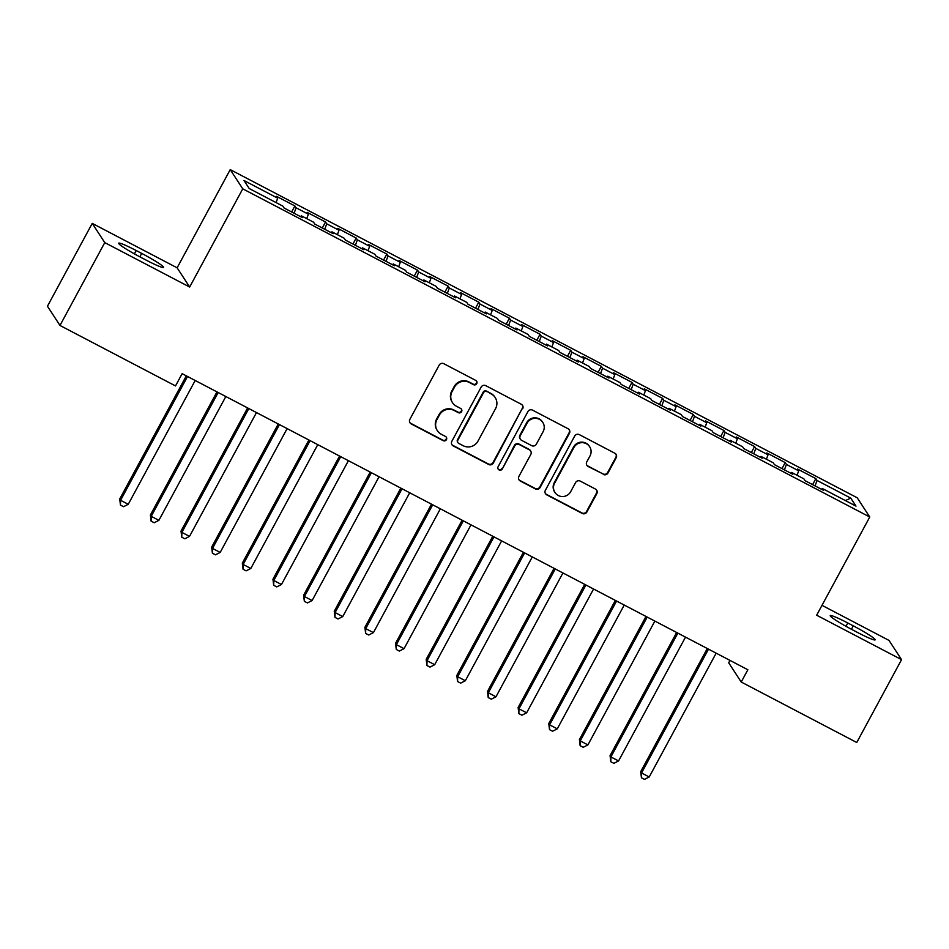 <?xml version="1.0" encoding="UTF-8"?>
<svg xmlns="http://www.w3.org/2000/svg" width="949" height="949" viewBox="0 0 949 949"><rect width="100%" height="100%" fill="white"/><g stroke="black" fill="none" stroke-linecap="round" stroke-linejoin="round"><path stroke-width="1.42" d="M476.742 383.645A2.408 2.373 146.9 0 0 475.781 380.43L443.812 363.704A3.44 3.381 146.9 0 0 439.173 365.14L409.861 419.363A3.44 3.381 146.9 0 0 411.249 423.942L443.207 440.668A2.408 2.373 146.9 0 0 446.362 437.252A2.408 2.373 146.9 0 0 445.484 436.457L441.344 434.286A10.997 10.819 146.9 0 1 436.931 419.612L439.375 415.093A10.997 10.819 146.9 0 1 454.215 410.502L458.355 412.661A2.408 2.373 146.9 0 0 461.511 409.244A2.408 2.373 146.9 0 0 460.633 408.45L456.493 406.279A10.997 10.819 146.9 0 1 452.08 391.605L454.524 387.085A10.997 10.819 146.9 0 1 469.364 382.483L473.492 384.653A2.408 2.373 146.9 0 0 476.742 383.645M452.495 402.649L452.151 402.127A10.997 10.819 146.9 0 1 451.736 391.083L454.18 386.563A10.997 10.819 146.9 0 1 469.02 381.961L473.16 384.131A2.408 2.373 146.9 0 0 476.469 380.976M409.838 422.542A3.44 3.381 146.9 0 0 410.905 423.42L442.863 440.158A2.408 2.373 146.9 0 0 446.172 437.003M437.347 430.656L437.003 430.134A10.997 10.819 146.9 0 1 436.599 419.09L439.043 414.583A10.997 10.819 146.9 0 1 453.871 409.98L458.011 412.139A2.408 2.373 146.9 0 0 461.321 408.995M603.339 474.441A3.44 3.381 146.9 0 0 607.977 473.005L616.198 457.798A3.44 3.381 146.9 0 0 614.822 453.207L579.329 434.63A3.44 3.381 146.9 0 0 574.691 436.066L545.378 490.289A3.44 3.381 146.9 0 0 546.754 494.868L582.247 513.445A3.44 3.381 146.9 0 0 586.885 512.009L596.826 493.634A3.44 3.381 146.9 0 0 595.438 489.055L580.254 481.107A3.44 3.381 146.9 0 0 575.616 482.543L570.693 491.653A9.193 9.051 146.9 0 1 554.94 492.46A9.193 9.051 146.9 0 1 554.596 483.231L573.896 447.537A9.193 9.051 146.9 0 1 589.649 446.73A9.193 9.051 146.9 0 1 589.993 455.959L586.767 461.902A3.44 3.381 146.9 0 0 588.155 466.493L603.006 473.931A3.44 3.381 146.9 0 0 607.645 472.483L615.865 457.276A3.44 3.381 146.9 0 0 615.889 454.097M747.859 669.757L182.137 373.657L175.506 385.935L59.977 325.46L104.77 242.612L189.658 287.037L242.754 188.839L869.759 517.015L816.662 615.213L901.55 659.65L856.757 742.498L741.216 682.023L747.859 669.757M522.65 408.829A3.44 3.381 146.9 0 0 521.274 404.25L485.781 385.662A3.44 3.381 146.9 0 0 481.143 387.109L451.831 441.321A3.44 3.381 146.9 0 0 453.207 445.911L488.699 464.488A3.44 3.381 146.9 0 0 493.338 463.053L522.318 408.307A3.44 3.381 146.9 0 0 522.341 405.128M532.555 410.146L568.048 428.723A3.44 3.381 146.9 0 1 569.424 433.313L540.111 487.525A3.44 3.381 146.9 0 1 535.473 488.972L520.289 481.013A3.44 3.381 146.9 0 1 518.901 476.434L530.799 454.441A3.44 3.381 146.9 0 0 529.412 449.862L519.34 444.583A3.44 3.381 146.9 0 0 514.702 446.018L502.329 468.913A2.408 2.373 146.9 0 1 498.201 469.126A2.408 2.373 146.9 0 1 498.118 466.706L527.917 411.581A3.44 3.381 146.9 0 1 532.555 410.146M242.754 188.839L230.227 169.622L857.232 497.798L869.759 517.015M291.651 211.959L294.89 205.945L276.503 196.324L277.701 198.175L244 180.524L249.207 188.531L282.921 206.17L284.119 208.021L302.506 217.641L301.308 215.791L313.561 222.208L314.771 224.059L333.158 233.679L331.948 231.829L344.214 238.246L345.412 240.097L363.799 249.717L362.601 247.879L374.855 254.285L376.053 256.135L394.44 265.756L393.242 263.917L405.496 270.335L406.706 272.173L425.093 281.794L423.883 279.955L436.149 286.373L437.347 288.211L455.734 297.844L454.535 295.993L466.789 302.411L467.987 304.249L486.374 313.882L485.176 312.031L497.442 318.449L498.64 320.299L517.027 329.92L515.829 328.069L528.083 334.487L529.281 336.337L547.668 345.958L546.47 344.119L558.724 350.525L559.934 352.376L578.321 361.996L577.111 360.157L589.376 366.575L590.575 368.414L608.961 378.034L607.763 376.195L620.017 382.613L621.215 384.452L639.602 394.072L638.404 392.234L650.658 398.651L651.868 400.49L670.255 410.122L669.045 408.272L681.311 414.689L682.509 416.528L700.896 426.16L699.698 424.31L711.952 430.727L713.162 432.578L731.549 442.198L730.339 440.348L742.604 446.765L743.802 448.616L762.189 458.237L760.991 456.398L773.245 462.804L774.443 464.654L792.83 474.275L791.632 472.436L803.886 478.854L805.096 480.692L823.483 490.313L822.273 488.474L821.597 489.328M294.89 205.945L296.1 207.795L308.354 214.213L306.729 218.626M322.292 227.997L325.543 221.995L307.156 212.362L308.354 214.213M325.543 221.995L326.741 223.834L338.995 230.251L337.369 234.676M352.933 244.035L356.183 238.033L337.797 228.401L338.995 230.251M356.183 238.033L357.382 239.872L369.647 246.289L368.01 250.714M383.586 260.073L386.824 254.071L368.437 244.451L369.647 246.289M386.824 254.071L388.034 255.91L400.288 262.327L398.663 266.752M414.227 276.112L417.477 270.109L399.09 260.489L400.288 262.327M417.477 270.109L418.675 271.96L430.929 278.365L429.304 282.79M444.867 292.15L448.118 286.147L429.731 276.527L430.929 278.365M448.118 286.147L449.316 287.998L461.582 294.415L459.957 298.828M475.52 308.188L478.771 302.185L460.384 292.565L461.582 294.415M478.771 302.185L479.969 304.036L492.223 310.453L490.597 314.866M506.161 324.238L509.411 318.223L491.024 308.603L492.223 310.453M509.411 318.223L510.609 320.074L522.875 326.492L521.238 330.904M536.814 340.276L540.052 334.273L521.665 324.641L522.875 326.492M540.052 334.273L541.262 336.112L553.516 342.53L551.891 346.954M567.455 356.314L570.705 350.311L552.318 340.679L553.516 342.53M570.705 350.311L571.903 352.15L584.157 358.568L582.532 362.993M598.095 372.352L601.346 366.35L582.959 356.729L584.157 358.568M601.346 366.35L602.544 368.188L614.81 374.606L613.184 379.031M628.748 388.39L631.987 382.388L613.6 372.767L614.81 374.606M631.987 382.388L633.197 384.238L645.45 390.644L643.825 395.069M659.389 404.428L662.639 398.426L644.252 388.805L645.45 390.644M662.639 398.426L663.837 400.276L676.091 406.694L674.466 411.107M690.042 420.466L693.28 414.464L674.893 404.843L676.091 406.694M693.28 414.464L694.478 416.314L706.744 422.732L705.119 427.145M720.682 436.516L723.933 430.514L705.546 420.882L706.744 422.732M723.933 430.514L725.131 432.353L737.385 438.77L735.76 443.183M751.323 452.554L754.574 446.552L736.187 436.92L737.385 438.77M754.574 446.552L755.772 448.391L768.038 454.808L766.401 459.233M781.976 468.592L785.214 462.59L766.828 452.97L768.038 454.808M785.214 462.59L786.424 464.429L798.678 470.846L797.053 475.271M812.617 484.631L815.867 478.628L797.48 469.008L798.678 470.846M815.867 478.628L817.065 480.467L850.779 498.118L855.986 506.114L822.273 488.474M791.632 472.436L790.956 473.29M817.065 480.467L815.061 485.912M850.779 498.118L845.369 500.562M760.991 456.398L760.315 457.252M786.424 464.429L784.42 469.874M730.339 440.348L729.662 441.214M755.772 448.391L753.767 453.836M699.698 424.31L699.022 425.176M725.131 432.353L723.126 437.797M669.045 408.272L668.381 409.138M694.478 416.314L692.485 421.747M638.404 392.234L637.728 393.1M663.837 400.276L661.833 405.709M607.763 376.195L607.087 377.05M633.197 384.238L631.192 389.671M577.111 360.157L576.434 361.011M602.544 368.188L600.551 373.633M546.47 344.119L545.794 344.973M571.903 352.15L569.898 357.595M515.829 328.069L515.153 328.935M541.262 336.112L539.257 341.557M485.176 312.031L484.5 312.897M510.609 320.074L508.605 325.507M454.535 295.993L453.859 296.859M479.969 304.036L477.964 309.469M423.883 279.955L423.218 280.821M449.316 287.998L447.323 293.431M393.242 263.917L392.566 264.771M418.675 271.96L416.67 277.393M362.601 247.879L361.925 248.733M388.034 255.91L386.029 261.355M331.948 231.829L331.272 232.695M357.382 239.872L355.389 245.317M301.308 215.791L300.631 216.657M326.741 223.834L324.736 229.278M296.1 207.795L294.095 213.228M729.995 660.397L728.702 662.805L741.216 682.023M901.55 659.65L889.023 640.421L822 605.343M189.658 287.037L177.131 267.82L92.243 223.383L104.77 242.612M92.243 223.383L47.45 306.242L59.977 325.46M177.131 267.82L230.227 169.622M277.701 198.175L276.076 202.588M136.181 250.524A22.408 1.922 28.4 0 0 118.637 243.193A22.408 1.922 28.4 0 0 140.511 257.179L146.027 260.062A22.408 1.922 28.4 0 0 163.572 267.393A22.408 1.922 28.4 0 0 141.698 253.407L136.181 250.524L134.378 253.858M857.611 632.509A22.408 1.922 28.4 0 0 875.156 639.84A22.408 1.922 28.4 0 0 853.281 625.854L847.765 622.971A22.408 1.922 28.4 0 0 830.221 615.64A22.408 1.922 28.4 0 0 852.095 629.614L857.611 632.509M451.795 444.5A3.44 3.381 146.9 0 0 452.863 445.389L488.367 463.966A3.44 3.381 146.9 0 0 492.994 462.531L522.318 408.307M486.801 391.617A2.408 2.373 146.9 0 0 483.563 392.625L457.833 440.217A2.408 2.373 146.9 0 0 458.794 443.42L463.159 445.71A10.997 10.819 146.9 0 0 477.988 441.107L495.58 408.58A10.997 10.819 146.9 0 0 491.167 393.894L486.469 391.095A2.408 2.373 146.9 0 0 483.219 392.103L483.563 392.625M457.916 442.625L457.584 442.104A2.408 2.373 146.9 0 1 457.489 439.695L483.219 392.103M495.176 397.536L494.832 397.014A10.997 10.819 146.9 0 0 490.835 393.384L491.167 393.894M486.469 391.095L490.835 393.384M518.878 479.613A3.44 3.381 146.9 0 0 519.945 480.502L535.141 488.45A3.44 3.381 146.9 0 0 539.779 487.015L569.092 432.791A3.44 3.381 146.9 0 0 569.115 429.612M530.669 450.989L530.325 450.478A3.44 3.381 146.9 0 0 529.079 449.34L518.996 444.061A3.44 3.381 146.9 0 0 514.358 445.496L502.329 468.913M498.047 468.853A2.408 2.373 146.9 0 0 501.985 468.391M543.136 431.629A9.193 9.051 146.9 0 0 542.792 422.4A9.193 9.051 146.9 0 0 527.039 423.207L520.242 435.781A3.44 3.381 146.9 0 0 521.618 440.36L531.689 445.639A3.44 3.381 146.9 0 0 536.327 444.203L543.136 431.629M542.792 422.4L542.448 421.878A9.193 9.051 146.9 0 0 526.695 422.685L527.039 423.207M520.372 439.233L520.028 438.711A3.44 3.381 146.9 0 1 519.898 435.259L526.695 422.685M586.743 465.093A3.44 3.381 146.9 0 0 587.811 465.971L603.006 473.931M589.649 446.73L589.305 446.208A9.193 9.051 146.9 0 0 573.552 447.015L573.896 447.537M554.94 492.46L554.596 491.938A9.193 9.051 146.9 0 1 554.252 482.709L573.552 447.015M545.343 493.468A3.44 3.381 146.9 0 0 546.422 494.358L581.915 512.934A3.44 3.381 146.9 0 0 586.553 511.487L596.482 493.124A3.44 3.381 146.9 0 0 596.518 489.933M186.324 375.84L119.728 498.996L120.582 500.289L128.245 504.299L195.186 380.49M187.534 376.48L120.582 500.289L120.464 505.093L119.728 498.996M128.245 504.299L123.536 506.695L120.464 505.093M216.965 391.878L150.381 515.034L151.223 516.327L158.886 520.349L225.838 396.528M218.175 392.518L151.223 516.327L151.116 521.131L150.381 515.034M158.886 520.349L154.177 522.745L151.116 521.131M247.618 407.928L181.022 531.072L181.876 532.377L189.527 536.387L256.479 412.566M248.816 408.556L181.876 532.377L181.757 537.17L181.022 531.072M189.527 536.387L184.818 538.783L181.757 537.17M278.259 423.966L211.674 547.11L212.517 548.415L220.18 552.425L287.132 428.604M279.469 424.594L212.517 548.415L212.41 553.22L211.674 547.11M220.18 552.425L215.47 554.821L212.41 553.22M308.899 440.004L242.315 563.148L243.158 564.453L250.821 568.463L317.773 444.642M310.109 440.633L243.158 564.453L243.051 569.258L242.315 563.148M250.821 568.463L246.111 570.859L243.051 569.258M339.552 456.042L272.956 579.198L273.81 580.491L281.473 584.501L348.413 460.68M340.75 456.671L273.81 580.491L273.692 585.296L272.956 579.198M281.473 584.501L276.764 586.897L273.692 585.296M370.193 472.08L303.609 595.237L304.451 596.53L312.114 600.539L379.066 476.718M371.403 472.709L304.451 596.53L304.344 601.334L303.609 595.237M312.114 600.539L307.405 602.935L304.344 601.334M400.834 488.118L334.25 611.275L335.104 612.568L342.755 616.577L409.707 492.768M402.044 488.759L335.104 612.568L334.985 617.372L334.25 611.275M342.755 616.577L338.046 618.973L334.985 617.372M431.487 504.156L364.902 627.313L365.745 628.618L373.408 632.627L440.348 508.806M432.697 504.797L365.745 628.618L365.626 633.41L364.902 627.313M373.408 632.627L368.698 635.023L365.626 633.41M462.127 520.206L395.543 643.351L396.385 644.656L404.049 648.665L471.001 524.844M463.337 520.835L396.385 644.656L396.279 649.46L395.543 643.351M404.049 648.665L399.339 651.061L396.279 649.46M492.78 536.244L426.184 659.389L427.038 660.694L434.689 664.703L501.641 540.883M493.978 536.873L427.038 660.694L426.92 665.498L426.184 659.389M434.689 664.703L429.992 667.1L426.92 665.498M523.421 552.282L456.837 675.427L457.679 676.732L465.342 680.741L532.294 556.921M524.631 552.911L457.679 676.732L457.572 681.536L456.837 675.427M465.342 680.741L460.633 683.138L457.572 681.536M554.062 568.321L487.478 691.477L488.32 692.77L495.983 696.78L562.935 572.959M555.272 568.949L488.32 692.77L488.213 697.574L487.478 691.477M495.983 696.78L491.274 699.176L488.213 697.574M584.714 584.359L518.118 707.515L518.973 708.808L526.636 712.818L593.576 588.997M585.913 584.987L518.973 708.808L518.854 713.612L518.118 707.515M526.636 712.818L521.926 715.214L518.854 713.612M615.355 600.397L548.771 723.553L549.613 724.846L557.277 728.856L624.228 605.047M616.565 601.037L549.613 724.846L549.507 729.651L548.771 723.553M557.277 728.856L552.567 731.252L549.507 729.651M646.008 616.447L579.412 739.591L580.266 740.896L587.917 744.906L654.869 621.085M647.206 617.075L580.266 740.896L580.147 745.689L579.412 739.591M587.917 744.906L583.208 747.302L580.147 745.689M676.649 632.485L610.065 755.629L610.907 756.934L618.57 760.944L685.51 637.123M677.859 633.113L610.907 756.934L610.788 761.739L610.065 755.629M618.57 760.944L613.861 763.34L610.788 761.739M707.29 648.523L640.705 771.667L641.548 772.972L649.211 776.982L716.163 653.161M708.5 649.152L641.548 772.972L641.441 777.777L640.705 771.667M649.211 776.982L644.501 779.378L641.441 777.777M139.847 256.823L141.698 253.407M851.443 629.27L853.281 625.854M845.962 626.304L847.765 622.971"/></g></svg>
